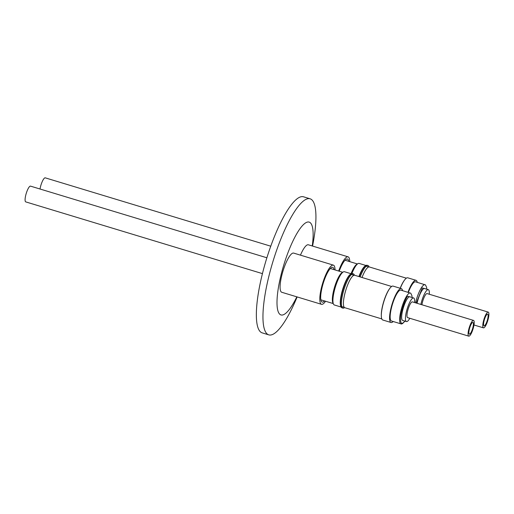 <?xml version="1.0" encoding="UTF-8"?>
<svg xmlns="http://www.w3.org/2000/svg" width="514" height="514" viewBox="0 0 514 514"><rect width="100%" height="100%" fill="white"/><g stroke="black" fill="none" stroke-linecap="round" stroke-linejoin="round"><path stroke-width="0.77" d="M426.716 289.164L422.296 287.936L416.314 303.061M412.01 297.458L407.589 296.231C404.865 299.765 401.068 311.002 400.644 316.804C400.194 323.756 401.614 325.15 404.91 320.993M270.743 246.187L45.251 177.844A8.23 2.005 106.9 0 0 40.407 187.102A8.23 2.005 106.9 0 0 40.028 189.017M484.027 321.012A6.123 1.491 -73.1 0 1 487.625 314.125A6.123 1.491 -73.1 0 1 487.67 318.956A6.123 1.491 -73.1 0 1 484.072 325.844A6.123 1.491 -73.1 0 1 484.027 321.012M488.236 312.107A8.23 2.005 -73.1 0 1 488.3 318.603A8.23 2.005 -73.1 0 1 483.462 327.861A8.23 2.005 -73.1 0 1 483.398 321.366A8.23 2.005 -73.1 0 1 488.236 312.107L427.134 293.59A8.23 2.005 106.9 0 0 422.296 302.849A8.23 2.005 106.9 0 0 421.91 304.757M429.28 294.239A12.342 3.013 106.9 0 0 428.329 289.652A12.342 3.013 106.9 0 0 421.069 303.536A12.342 3.013 106.9 0 0 420.863 304.442M428.329 289.652L424.538 288.502A12.342 3.013 106.9 0 0 417.278 302.393A12.342 3.013 106.9 0 0 417.079 303.292M360.147 276.924A17.926 4.375 -73.1 0 1 366.784 265.77A17.926 4.375 -73.1 0 1 366.81 265.757A17.926 4.375 -73.1 0 1 368.005 265.539A17.926 4.375 -73.1 0 1 369.091 266.92M368.756 266.952L366.623 266.303A16.789 4.093 106.9 0 0 366.09 266.284M368.005 265.539L367.137 265.275A17.926 4.375 106.9 0 0 365.942 265.494A17.926 4.375 106.9 0 0 365.917 265.507A17.926 4.375 106.9 0 0 359.28 276.661M348.73 261.33A18.17 4.433 106.9 0 0 346.173 259.274A18.17 4.433 106.9 0 0 339.214 271.199M357.416 263.965L345.202 260.257A16.358 3.99 106.9 0 0 345.022 260.225M266.869 257.771L30.538 186.139A8.23 2.005 106.9 0 0 25.7 195.397A8.23 2.005 106.9 0 0 25.764 201.893L262.429 273.621M469.314 329.307A6.123 1.491 -73.1 0 1 472.912 322.419A6.123 1.491 -73.1 0 1 472.964 327.251A6.123 1.491 -73.1 0 1 469.366 334.139A6.123 1.491 -73.1 0 1 469.314 329.307M473.522 320.402L412.421 301.885A8.23 2.005 106.9 0 0 407.583 311.143A8.23 2.005 106.9 0 0 407.647 317.633L468.749 336.156A8.23 2.005 -73.1 0 1 468.684 329.66A8.23 2.005 -73.1 0 1 473.522 320.402A8.23 2.005 -73.1 0 1 473.593 326.898A8.23 2.005 -73.1 0 1 468.749 336.156M414.573 302.534A12.342 3.013 106.9 0 0 413.616 297.947A12.342 3.013 106.9 0 0 406.362 311.831A12.342 3.013 106.9 0 0 406.458 321.571A12.342 3.013 106.9 0 0 409.799 318.288M413.616 297.947L409.831 296.796A12.342 3.013 106.9 0 0 402.571 310.687A12.342 3.013 106.9 0 0 402.668 320.428L406.458 321.571M412.055 297.471L411.945 295.749L410.77 293.211L400.843 290.121A16.127 3.932 106.9 0 0 391.36 308.265A16.127 3.932 106.9 0 0 391.488 320.993L400.959 323.865C401.685 324.353 402.976 323.46 404.839 321.179L404.897 321.102M402.552 290.635A17.707 4.318 106.9 0 0 401.305 288.605A17.707 4.318 106.9 0 0 390.891 308.528A17.707 4.318 106.9 0 0 391.032 322.503A17.707 4.318 106.9 0 0 393.197 321.507M401.305 288.605L393.056 286.105A17.707 4.318 106.9 0 0 382.641 306.029A17.707 4.318 106.9 0 0 382.782 320.004L391.032 322.503M388.481 290.442A16.789 4.093 106.9 0 0 382.609 305.785A16.789 4.093 106.9 0 0 381.382 313.861M389.522 288.784A16.956 4.138 106.9 0 0 382.564 305.811A16.956 4.138 106.9 0 0 381.33 315.821M391.642 286.471L354.647 275.26A16.956 4.138 106.9 0 0 344.682 294.329A16.956 4.138 106.9 0 0 344.81 307.706L381.806 318.918M341.72 306.46A16.789 4.093 106.9 0 0 342.17 306.736L344.309 307.378M344.566 307.597A17.926 4.375 -73.1 0 1 344.091 307.918A17.926 4.375 -73.1 0 1 342.896 308.137A17.926 4.375 -73.1 0 1 342.009 307.269A17.926 4.375 -73.1 0 1 342.754 293.995A17.926 4.375 -73.1 0 1 352.071 274.065A17.926 4.375 -73.1 0 1 352.096 274.052A17.926 4.375 -73.1 0 1 353.291 273.833A17.926 4.375 -73.1 0 1 354.384 275.215M354.05 275.247L351.91 274.598A16.789 4.093 106.9 0 0 351.377 274.579M353.291 273.833L352.431 273.57A17.926 4.375 106.9 0 0 351.235 273.789A17.926 4.375 106.9 0 0 351.21 273.801A17.926 4.375 106.9 0 0 341.894 293.738A17.926 4.375 106.9 0 0 341.148 307.006A17.926 4.375 106.9 0 0 342.035 307.88L342.896 308.137M351.21 273.801L350.587 274.161A17.38 4.24 106.9 0 0 341.547 293.494A17.38 4.24 106.9 0 0 340.827 306.363L341.148 307.006M334.016 269.625A18.17 4.433 106.9 0 0 331.459 267.569A18.17 4.433 106.9 0 0 322.015 287.776A18.17 4.433 106.9 0 0 321.256 301.23A18.17 4.433 106.9 0 0 324.527 300.941M342.703 272.259L330.496 268.559A16.358 3.99 106.9 0 0 330.316 268.52M351.248 273.782L344.438 271.713A17.38 4.24 106.9 0 0 343.256 271.945A17.38 4.24 106.9 0 0 334.216 291.271A17.38 4.24 106.9 0 0 333.496 304.14A17.38 4.24 106.9 0 0 334.351 304.982L341.167 307.051M320.832 299.803A16.358 3.99 106.9 0 0 320.999 299.868L333.213 303.568M333.496 304.14L332.892 302.926A16.358 3.99 -73.1 0 1 333.573 290.808A16.358 3.99 -73.1 0 1 342.08 272.619L343.256 271.945M325.555 301.249A20.476 4.992 -73.1 0 1 321.488 304.314L281.775 292.28A20.476 4.992 -73.1 0 1 281.614 276.127A20.476 4.992 -73.1 0 1 293.648 253.087L333.368 265.128A20.476 4.992 -73.1 0 1 335.044 269.934M321.488 304.314A20.476 4.992 -73.1 0 1 321.327 288.161A20.476 4.992 -73.1 0 1 333.368 265.128M312.551 246.065A71.099 17.348 106.9 0 0 310.07 198.789L303.472 196.785A71.099 17.348 106.9 0 0 261.665 276.776A71.099 17.348 106.9 0 0 262.224 332.879L268.822 334.877A71.099 17.348 106.9 0 0 297.131 296.938M310.07 198.789A71.099 17.348 106.9 0 0 268.263 278.781A71.099 17.348 106.9 0 0 268.822 334.877M312.249 245.975A48.496 11.828 106.9 0 0 303.376 224.676A48.496 11.828 106.9 0 0 280.618 276.686A48.496 11.828 106.9 0 0 279.327 313.752A48.496 11.828 106.9 0 0 296.829 296.841M300.446 255.15A20.476 4.992 -73.1 0 1 308.361 244.792L348.074 256.833A20.476 4.992 -73.1 0 1 349.758 261.639M338.662 271.032A20.476 4.992 -73.1 0 1 348.074 256.833M426.768 289.176L426.652 287.454L425.476 284.91L415.556 281.826A16.127 3.932 106.9 0 0 408.36 292.395M417.265 282.34A17.707 4.318 106.9 0 0 416.012 280.31A17.707 4.318 106.9 0 0 407.981 292.286M416.012 280.31L407.763 277.811A17.707 4.318 106.9 0 0 400.297 288.303M403.188 282.147A16.789 4.093 106.9 0 0 400.213 288.277M404.229 280.483A16.956 4.138 106.9 0 0 400.175 288.264M406.349 278.177L369.354 266.965A16.956 4.138 106.9 0 0 362.017 277.489M365.917 265.507L365.293 265.866A17.38 4.24 106.9 0 0 358.913 276.551M365.962 265.487L359.145 263.419A17.38 4.24 106.9 0 0 357.962 263.643A17.38 4.24 106.9 0 0 351.884 273.544M351.036 273.718A16.358 3.99 -73.1 0 1 356.787 264.324L357.962 263.643M425.027 284.692A16.127 3.932 106.9 0 0 421.743 287.223A16.127 3.932 106.9 0 0 415.543 302.83M410.313 292.993A16.127 3.932 106.9 0 0 407.037 295.518A16.127 3.932 106.9 0 0 400.83 311.137A16.127 3.932 106.9 0 0 400.959 323.865M473.972 324.983L483.462 327.861"/></g></svg>

